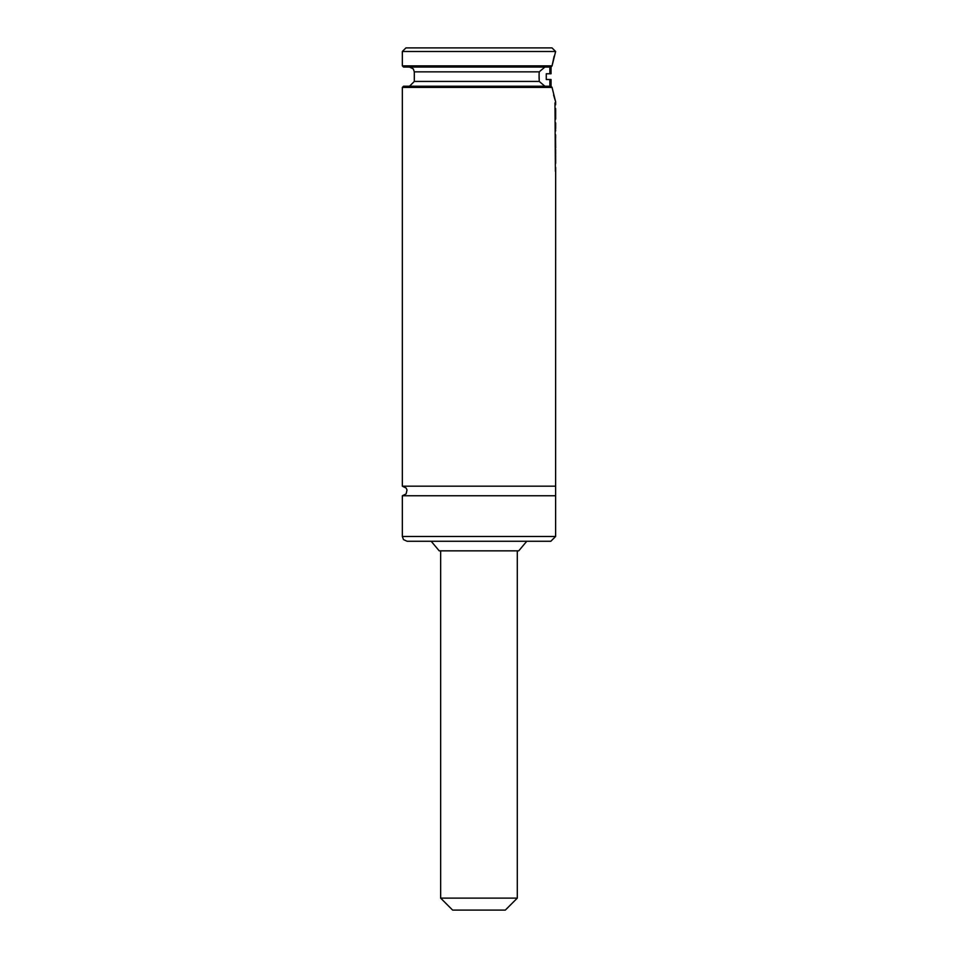<?xml version="1.0" encoding="UTF-8"?>
<svg xmlns="http://www.w3.org/2000/svg" width="958" height="958" viewBox="0 0 958 958"><rect width="100%" height="100%" fill="white"/><g stroke="black" fill="none" stroke-linecap="round" stroke-linejoin="round"><path stroke-width="1.44" d="M551.042 67.06L403.534 67.06L402.336 65.862L552.059 65.862L551.042 67.06L551.054 73.766L549.856 73.766L549.856 67.06M539.079 78.592L539.079 74.688L539.234 81.43L544.874 86.22M553.616 95.082L555.616 101.787L552.059 87.418L402.336 87.418L402.336 486.185L555.616 486.185L555.652 167.806M555.616 162.812L555.616 160.944M555.664 154.034L555.616 149.436M555.616 138.168L555.616 134.803M555.616 130.935L555.568 129.713M555.616 118.72L555.616 118.073M555.616 114.253L555.652 119.115M555.64 112.924L555.616 108.529M555.616 104.829L555.616 101.787M402.336 87.418L403.534 86.22L551.042 86.22L552.059 87.418M539.079 74.688L539.234 71.85L544.874 67.06M554.167 56.139L552.059 65.862L555.616 51.492L402.336 51.492L402.336 65.862M402.336 536.48L403.51 539.617L407.126 541.27L550.826 541.27L555.616 536.48L555.616 495.765L402.336 495.765L402.336 536.48L555.616 536.48M555.616 486.185L555.616 495.765M402.336 51.492L405.929 47.9L552.024 47.9L555.616 51.492M431.184 541.27L439.219 550.85L518.733 550.85L526.768 541.27M549.856 86.22L549.856 79.514L546.264 79.514L546.264 73.766L549.856 73.766M549.856 79.514L551.054 79.514L551.054 86.232M555.664 110.038L555.664 114.804M555.664 147.975L555.52 137.641L555.472 150.801M555.664 123.295L555.652 128.647M555.652 122.875L555.664 123.51M555.664 135.533L555.616 136.264M555.4 171.398L554.969 102.865L555.4 171.398M555.664 167.387L555.652 172.715M555.604 150.801L555.616 163.578M555.64 155.28L555.64 159.351M555.664 158.645L555.652 163.219M517.296 898.125L440.656 898.125L452.631 910.1L505.321 910.1L517.296 898.125L517.296 550.85M409.521 86.22L414.311 81.43L539.234 81.43M414.311 81.43L414.311 71.85L539.234 71.85M414.311 71.85L413.281 68.88L409.521 67.06M402.336 486.185L406.108 488.029L407.018 489.981L406.132 493.897L402.336 495.765M555.664 118.804L555.664 114.972M440.656 898.125L440.656 550.85"/></g></svg>
